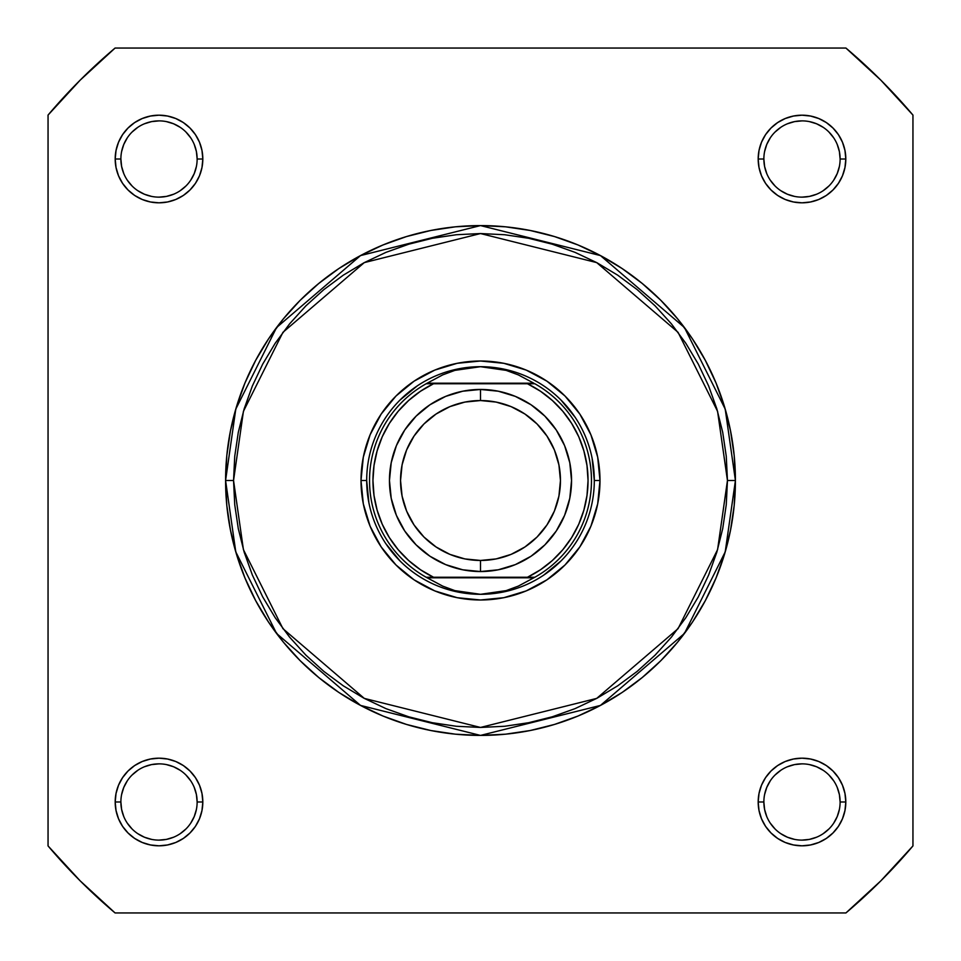<?xml version="1.0" encoding="UTF-8"?>
<svg xmlns="http://www.w3.org/2000/svg" width="961" height="961" viewBox="0 0 961 961"><rect width="100%" height="100%" fill="white"/><g stroke="black" fill="none" stroke-linecap="round" stroke-linejoin="round"><path stroke-width="1.44" d="M120.882 801.979L120.882 801.991A38.128 38.128 0 0 0 159.009 840.118A38.128 38.128 0 0 0 197.137 801.991A38.128 38.128 0 0 0 159.009 763.863A38.128 38.128 0 0 0 120.882 801.991L115.188 801.991A43.81 43.81 0 0 1 159.009 758.181A43.81 43.81 0 0 1 202.819 801.991L197.137 801.991A38.128 38.128 0 0 1 159.009 840.118A38.128 38.128 0 0 1 120.882 801.991A38.128 38.128 0 0 1 159.009 763.863A38.128 38.128 0 0 1 197.137 801.991L196.404 794.555L194.23 787.407M197.137 159.021L197.137 159.009A38.128 38.128 0 0 0 159.009 120.882A38.128 38.128 0 0 0 120.882 159.009L115.188 159.009A43.81 43.81 0 0 1 159.009 115.188A43.81 43.81 0 0 1 202.819 159.009L197.137 159.009A38.128 38.128 0 0 1 159.009 197.137A38.128 38.128 0 0 1 120.882 159.009A38.128 38.128 0 0 1 159.009 120.882A38.128 38.128 0 0 1 197.137 159.009L196.404 151.574L194.23 144.414M840.118 159.021L840.118 159.009A38.128 38.128 0 0 0 801.991 120.882A38.128 38.128 0 0 0 763.863 159.009L758.181 159.009A43.81 43.81 0 0 1 801.991 115.188A43.81 43.81 0 0 1 845.812 159.009L840.118 159.009A38.128 38.128 0 0 1 801.991 197.137A38.128 38.128 0 0 1 763.863 159.009A38.128 38.128 0 0 1 801.991 120.882A38.128 38.128 0 0 1 840.118 159.009L839.385 151.574L837.211 144.414M763.863 801.979L763.863 801.991A38.128 38.128 0 0 0 801.991 840.118A38.128 38.128 0 0 0 840.118 801.991A38.128 38.128 0 0 0 801.991 763.863A38.128 38.128 0 0 0 763.863 801.991L758.181 801.991A43.81 43.81 0 0 1 801.991 758.181A43.81 43.81 0 0 1 845.812 801.991L840.118 801.991A38.128 38.128 0 0 1 801.991 840.118A38.128 38.128 0 0 1 763.863 801.991A38.128 38.128 0 0 1 801.991 763.863A38.128 38.128 0 0 1 840.118 801.991L839.385 794.555L837.211 787.407M599.988 480.5L594.306 480.5L599.988 480.5L597.694 457.184L590.895 434.768L579.855 414.119L564.996 396.004L546.881 381.145L526.232 370.105L503.816 363.306L480.5 361.012L457.184 363.306L434.768 370.105L414.119 381.145L396.004 396.004L381.145 414.119L370.105 434.768L363.306 457.184L361.012 480.5A119.488 119.488 0 0 1 480.5 361.012A119.488 119.488 0 0 1 599.988 480.5A119.488 119.488 0 0 1 480.5 599.988A119.488 119.488 0 0 1 361.012 480.5L363.306 503.816L370.105 526.232L381.145 546.881L396.004 564.996L414.119 579.855L434.768 590.895L457.184 597.694L480.5 599.988L503.816 597.694L526.232 590.895L546.881 579.855L564.996 564.996L579.855 546.881L590.895 526.232L597.694 503.816L599.988 480.5M366.694 480.5L361.012 480.5L366.694 480.5L368.88 502.699M727.453 480.5L717.579 549.644L678.058 628.674L596.709 698.395L480.5 727.453L364.291 698.395L282.942 628.674L243.421 549.644L233.547 480.5L225.583 480.5L235.781 551.878L276.564 633.455L360.543 705.422L480.5 735.417L600.457 705.422L684.436 633.455L725.219 551.878L735.417 480.5L727.453 480.5L726.264 504.705L722.708 528.682L716.822 552.191L708.653 575.002L698.287 596.913L685.83 617.695L671.391 637.167L655.126 655.126L637.167 671.391L617.695 685.83L596.913 698.287L575.002 708.653L552.191 716.822L528.682 722.708L504.705 726.264L480.5 727.453L456.295 726.264L432.318 722.708L408.809 716.822L385.998 708.653L364.087 698.287L343.305 685.83L323.833 671.391L305.874 655.126L289.609 637.167L275.17 617.695L262.713 596.913L252.347 575.002L244.178 552.191L238.292 528.682L234.736 504.705L233.547 480.5L234.736 456.295L238.292 432.318L244.178 408.809L252.347 385.998L262.713 364.087L275.17 343.305L289.609 323.833L305.874 305.874L323.833 289.609L343.305 275.17L364.087 262.713L385.998 252.347L408.809 244.178L432.318 238.292L456.295 234.736L480.5 233.547L504.705 234.736L528.682 238.292L552.191 244.178L575.002 252.347L596.913 262.713L617.695 275.17L637.167 289.609L655.126 305.874L671.391 323.833L685.83 343.305L698.287 364.087L708.653 385.998L716.822 408.809L722.708 432.318L726.264 456.295L727.453 480.5L735.417 480.5A254.917 254.917 0 0 1 480.5 735.417A254.917 254.917 0 0 1 225.583 480.5L226.808 505.486L230.484 530.232L236.562 554.497L244.983 578.054L255.686 600.673L268.539 622.127L283.447 642.212L300.24 660.76L318.788 677.553L338.873 692.461L360.327 705.314L382.946 716.017L406.503 724.438L430.768 730.516L455.514 734.192L480.5 735.417L505.486 734.192L530.232 730.516L554.497 724.438L578.054 716.017L600.673 705.314L622.127 692.461L642.212 677.553L660.76 660.76L677.553 642.212L692.461 622.127L705.314 600.673L716.017 578.054L724.438 554.497L730.516 530.232L734.192 505.486L735.417 480.5L734.192 455.514L730.516 430.768L724.438 406.503L716.017 382.946L705.314 360.327L692.461 338.873L677.553 318.788L660.76 300.24L642.212 283.447L622.127 268.539L600.673 255.686L578.054 244.983L554.497 236.562L530.232 230.484L505.486 226.808L480.5 225.583L455.514 226.808L430.768 230.484L406.503 236.562L382.946 244.983L360.327 255.686L338.873 268.539L318.788 283.447L300.24 300.24L283.447 318.788L268.539 338.873L255.686 360.327L244.983 382.946L236.562 406.503L230.484 430.768L226.808 455.514L225.583 480.5A254.917 254.917 0 0 1 480.5 225.583A254.917 254.917 0 0 1 735.417 480.5L725.219 409.122L684.436 327.545L600.457 255.578L480.5 225.583L360.543 255.578L276.564 327.545L235.781 409.122L225.583 480.5L233.547 480.5L243.421 411.356L282.942 332.326L364.291 262.605L480.5 233.547L596.709 262.605L678.058 332.326L717.579 411.356L727.453 480.5M845.92 912.95L115.08 912.95L80.159 880.841L48.05 845.92L48.05 115.08L80.159 80.159L115.08 48.05L845.92 48.05L880.841 80.159L912.95 115.08L912.95 845.92L880.841 880.841L845.92 912.95L115.08 912.95A566.173 566.173 0 0 1 48.05 845.92L48.05 115.08A566.173 566.173 0 0 1 115.08 48.05L845.92 48.05A566.173 566.173 0 0 1 912.95 115.08L912.95 845.92A566.173 566.173 0 0 1 845.92 912.95M840.118 801.991L845.812 801.991A43.81 43.81 0 0 1 801.991 845.812A43.81 43.81 0 0 1 758.181 801.991L759.022 810.543L761.508 818.76L765.557 826.34L771.01 832.971L777.653 838.424L785.221 842.473L793.45 844.959L801.991 845.812L810.543 844.959L818.76 842.473L826.34 838.424L832.971 832.971L838.424 826.34L842.473 818.76L844.959 810.543L845.812 801.991L844.959 793.45L842.473 785.221L838.424 777.653L832.971 771.01L826.34 765.557L818.76 761.508L810.543 759.022L801.991 758.181L793.45 759.022L785.221 761.508L777.653 765.557L771.01 771.01L765.557 777.653L761.508 785.221L759.022 793.45L758.181 801.991L763.863 801.991L764.596 809.426L766.77 816.586M763.863 158.997L763.863 159.009A38.128 38.128 0 0 0 801.991 197.137A38.128 38.128 0 0 0 840.118 159.009L845.812 159.009A43.81 43.81 0 0 1 801.991 202.819A43.81 43.81 0 0 1 758.181 159.009L759.022 167.55L761.508 175.779L765.557 183.347L771.01 189.99L777.653 195.443L785.221 199.492L793.45 201.978L801.991 202.819L810.543 201.978L818.76 199.492L826.34 195.443L832.971 189.99L838.424 183.347L842.473 175.779L844.959 167.55L845.812 159.009L844.959 150.457L842.473 142.24L838.424 134.66L832.971 128.029L826.34 122.576L818.76 118.527L810.543 116.041L801.991 115.188L793.45 116.041L785.221 118.527L777.653 122.576L771.01 128.029L765.557 134.66L761.508 142.24L759.022 150.457L758.181 159.009L763.863 159.009L764.596 166.445L766.77 173.593M120.882 158.997L120.882 159.009A38.128 38.128 0 0 0 159.009 197.137A38.128 38.128 0 0 0 197.137 159.009L202.819 159.009A43.81 43.81 0 0 1 159.009 202.819A43.81 43.81 0 0 1 115.188 159.009L116.041 167.55L118.527 175.779L122.576 183.347L128.029 189.99L134.66 195.443L142.24 199.492L150.457 201.978L159.009 202.819L167.55 201.978L175.779 199.492L183.347 195.443L189.99 189.99L195.443 183.347L199.492 175.779L201.978 167.55L202.819 159.009L201.978 150.457L199.492 142.24L195.443 134.66L189.99 128.029L183.347 122.576L175.779 118.527L167.55 116.041L159.009 115.188L150.457 116.041L142.24 118.527L134.66 122.576L128.029 128.029L122.576 134.66L118.527 142.24L116.041 150.457L115.188 159.009L120.882 159.009L121.615 166.445L123.789 173.593M197.137 801.991L202.819 801.991A43.81 43.81 0 0 1 159.009 845.812A43.81 43.81 0 0 1 115.188 801.991L116.041 810.543L118.527 818.76L122.576 826.34L128.029 832.971L134.66 838.424L142.24 842.473L150.457 844.959L159.009 845.812L167.55 844.959L175.779 842.473L183.347 838.424L189.99 832.971L195.443 826.34L199.492 818.76L201.978 810.543L202.819 801.991L201.978 793.45L199.492 785.221L195.443 777.653L189.99 771.01L183.347 765.557L175.779 761.508L167.55 759.022L159.009 758.181L150.457 759.022L142.24 761.508L134.66 765.557L128.029 771.01L122.576 777.653L118.527 785.221L116.041 793.45L115.188 801.991L120.882 801.991L121.615 809.426L123.789 816.586M400.028 400.028L417.278 385.878M458.301 368.88L480.5 366.694A113.806 113.806 0 0 1 594.306 480.5A113.806 113.806 0 0 1 480.5 594.306L467.563 593.381L454.877 590.631L442.685 586.114L426.143 577.237L433.507 577.237L420.486 569.741L408.629 560.503L398.178 549.704L389.337 537.559L382.274 524.298L377.132 510.183L374.009 495.492L372.952 480.5L374.009 465.508L377.132 450.817L382.274 436.702L389.337 423.441L398.178 411.296L408.629 400.497L420.486 391.259L433.507 383.763L527.493 383.763L540.514 391.259L552.371 400.497L562.822 411.296L571.663 423.441L578.726 436.702L583.868 450.817L586.991 465.508L588.048 480.5L586.991 495.492L583.868 510.183L578.726 524.298L571.663 537.559L562.822 549.704L552.371 560.503L540.514 569.741L527.493 577.237L433.507 577.237L531.625 577.237M560.972 400.028L575.122 417.278M592.12 458.301L594.306 480.5M560.972 560.972L543.722 575.122M502.699 592.12L480.5 594.306A113.806 113.806 0 0 0 594.306 480.5A113.806 113.806 0 0 0 480.5 366.694L467.563 367.619L454.877 370.369L442.685 374.886L427.164 383.199L533.835 383.199L518.315 374.886L506.123 370.369L493.437 367.619L480.5 366.694L506.123 370.369L518.315 374.886L533.835 383.199L426.143 383.763L442.685 374.886L454.877 370.369L480.5 366.694A113.806 113.806 0 0 0 366.694 480.5A113.806 113.806 0 0 0 480.5 594.306L454.877 590.631L442.685 586.114L427.164 577.801L533.835 577.801L426.143 577.237A110.959 110.959 0 0 1 426.143 383.763A110.959 110.959 0 0 0 426.143 577.237L433.507 577.237A107.548 107.548 0 0 1 433.507 383.763L534.857 383.763A110.959 110.959 0 0 1 534.857 577.237L518.315 586.114L506.123 590.631L493.437 593.381L480.5 594.306A113.806 113.806 0 0 1 366.694 480.5A113.806 113.806 0 0 1 480.5 366.694M400.028 560.972L385.878 543.722M127.296 823.157L132.053 828.947M137.819 833.68L144.414 837.211L151.574 839.385M158.997 840.118L166.445 839.385L173.593 837.211M180.175 833.704L185.966 828.947M190.698 823.181L194.23 816.586L196.404 809.426M190.71 780.825L185.966 775.034M180.2 770.302L173.593 766.77L166.445 764.596M159.021 763.863L151.574 764.596L144.414 766.77M137.843 770.29L132.053 775.034M127.32 780.8L123.789 787.407L121.615 794.555M127.296 180.175L132.053 185.966M137.819 190.698L144.414 194.23L151.574 196.404M158.997 197.137L166.445 196.404L173.593 194.23M180.175 190.71L185.966 185.966M190.698 180.2L194.23 173.593L196.404 166.445M190.71 137.843L185.966 132.053M180.2 127.32L173.593 123.789L166.445 121.615M159.021 120.882L151.574 121.615L144.414 123.789M137.843 127.296L132.053 132.053M127.32 137.819L123.789 144.414L121.615 151.574M770.29 180.175L775.034 185.966M780.8 190.698L787.407 194.23L794.555 196.404M801.979 197.137L809.426 196.404L816.586 194.23M823.157 190.71L828.947 185.966M833.68 180.2L837.211 173.593L839.385 166.445M833.704 137.843L828.947 132.053M823.181 127.32L816.586 123.789L809.426 121.615M802.003 120.882L794.555 121.615L787.407 123.789M780.825 127.296L775.034 132.053M770.302 137.819L766.77 144.414L764.596 151.574M770.29 823.157L775.034 828.947M780.8 833.68L787.407 837.211L794.555 839.385M801.979 840.118L809.426 839.385L816.586 837.211M823.157 833.704L828.947 828.947M833.68 823.181L837.211 816.586L839.385 809.426M833.704 780.825L828.947 775.034M823.181 770.302L816.586 766.77L809.426 764.596M802.003 763.863L794.555 764.596L787.407 766.77M780.825 770.29L775.034 775.034M770.302 780.8L766.77 787.407L764.596 794.555M480.5 389.457A91.043 91.043 0 0 1 571.543 480.5A91.043 91.043 0 0 1 480.5 571.543A91.043 91.043 0 0 0 571.543 480.5A91.043 91.043 0 0 0 480.5 389.457L480.5 400.545A79.955 79.955 0 0 1 560.455 480.5A79.955 79.955 0 0 1 480.5 560.455L480.5 571.543L498.266 569.789L515.336 564.612L531.085 556.203L544.875 544.875L556.203 531.085L564.612 515.336L569.789 498.266L571.543 480.5L569.789 462.734L564.612 445.664L556.203 429.915L544.875 416.125L531.085 404.797L515.336 396.388L498.266 391.211L480.5 389.457L462.734 391.211L445.664 396.388L429.915 404.797L416.125 416.125L404.797 429.915L396.388 445.664L391.211 462.734L389.457 480.5L391.211 498.266L396.388 515.336L404.797 531.085L416.125 544.875L429.915 556.203L445.664 564.612L462.734 569.789L480.5 571.543L480.5 560.455L464.896 558.918L449.904 554.377L436.078 546.977L423.957 537.043L414.023 524.922L406.623 511.096L402.082 496.104L400.545 480.5L402.082 464.896L406.623 449.904L414.023 436.078L423.957 423.957L436.078 414.023L449.904 406.623L464.896 402.082L480.5 400.545L496.104 402.082L511.096 406.623L524.922 414.023L537.043 423.957L546.977 436.078L554.377 449.904L558.918 464.896L560.455 480.5L558.918 496.104L554.377 511.096L546.977 524.922L537.043 537.043L524.922 546.977L511.096 554.377L496.104 558.918L480.5 560.455A79.955 79.955 0 0 1 400.545 480.5A79.955 79.955 0 0 1 480.5 400.545L480.5 389.457A91.043 91.043 0 0 0 389.457 480.5A91.043 91.043 0 0 0 480.5 571.543A91.043 91.043 0 0 1 389.457 480.5A91.043 91.043 0 0 1 480.5 389.457M429.375 383.763L426.143 383.763M534.857 577.237A110.959 110.959 0 0 0 534.857 383.763L527.493 383.763A107.548 107.548 0 0 1 527.493 577.237L534.857 577.237L518.315 586.114L506.123 590.631L480.5 594.306"/></g></svg>
